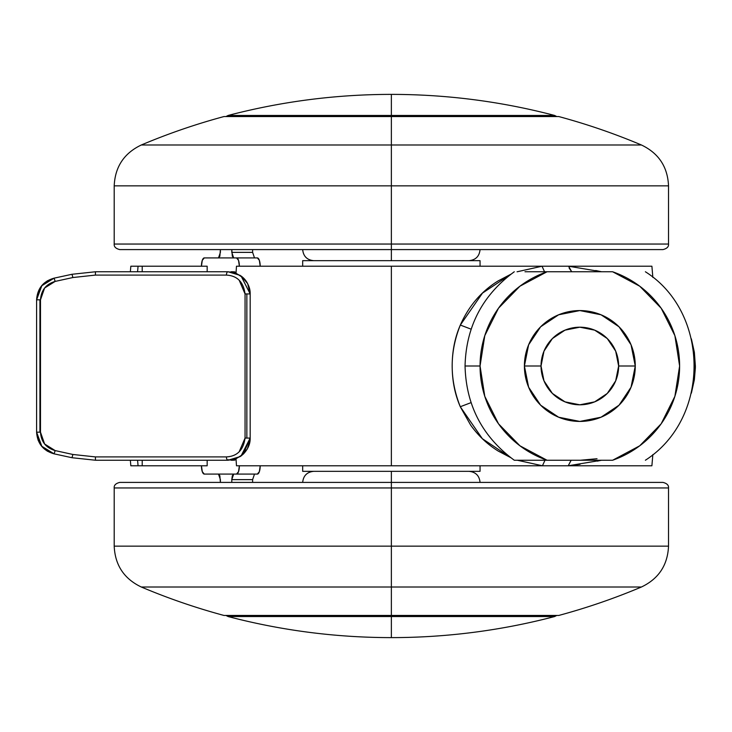<?xml version="1.0" encoding="UTF-8"?>
<svg xmlns="http://www.w3.org/2000/svg" width="732" height="732" viewBox="0 0 732 732"><rect width="100%" height="100%" fill="white"/><g stroke="black" fill="none" stroke-linecap="round" stroke-linejoin="round"><path stroke-width="1.1" d="M554.636 616.545L391.364 616.545L391.364 637.618C446.694 637.581 501.118 630.563 554.636 616.545C501.118 630.563 446.694 637.581 391.364 637.618C336.043 637.581 281.619 630.563 228.1 616.545C281.619 630.563 336.043 637.581 391.364 637.618L391.364 616.545L554.636 616.545L556.778 615.447M554.636 115.455C501.118 101.437 446.694 94.419 391.364 94.382L391.364 115.455L554.636 115.455L391.364 115.455L391.364 116.553L391.364 94.382C336.043 94.419 281.619 101.437 228.1 115.455C281.619 101.437 336.043 94.419 391.364 94.382C446.694 94.419 501.118 101.437 554.636 115.455L556.778 116.553M391.364 615.447L391.364 616.545L228.1 616.545L391.364 616.545L391.364 615.447L558.772 615.447A643.044 643.044 0 0 0 641.424 587.009L391.364 587.009L391.364 615.447L223.965 615.447A643.044 643.044 0 0 1 141.303 587.009A643.044 643.044 0 0 0 223.965 615.447L391.364 615.447L391.364 587.009L141.303 587.009L641.424 587.009A643.044 643.044 0 0 1 558.772 615.447L391.364 615.447M580.467 460.236L597.019 458.726M391.364 144.991L391.364 116.553L223.965 116.553A643.044 643.044 0 0 0 141.303 144.991L641.424 144.991A643.044 643.044 0 0 0 558.772 116.553A643.044 643.044 0 0 1 641.424 144.991L141.303 144.991A643.044 643.044 0 0 1 223.965 116.553L558.772 116.553L391.364 116.553L391.364 185.846L114.201 185.846L391.364 185.846L391.364 144.991M228.1 115.455L391.364 115.455L228.1 115.455L225.959 116.553M691.374 338.861L694.366 352.284L695.373 366L694.631 366L695.373 366L695.354 367.967L694.366 379.716L691.374 393.139M651.718 465.781L236.491 465.781L391.364 465.781L391.364 266.219L236.491 266.219L651.709 266.219M131.092 266.219L207.165 266.219L207.165 271.764L207.165 266.219L130.836 266.219L130.351 271.764M236.491 266.219L236.006 273.173M142.209 271.764L142.209 266.219L142.209 271.764M130.351 460.236L130.836 465.781L207.165 465.781L207.165 460.236L207.165 465.781L131.092 465.781M142.209 465.781L142.209 460.236L142.209 465.781M236.006 458.827L236.491 465.781M137.57 271.764L138.074 266.219L137.57 271.764M138.074 465.781L137.57 460.236L138.074 465.781M510.607 457.564L498.3 451.113C487.503 444.443 478.252 435.732 470.575 424.99L460.282 406.727C454.874 394.274 452.184 380.658 452.184 365.863C452.202 351.086 454.911 337.479 460.327 325.054L460.327 325.063C468.754 306.013 481.354 291.299 498.117 280.923L510.854 274.244M517.131 271.782L542.009 266.219L391.364 266.219L391.364 465.781L542.439 465.781L517.35 460.218M595.729 270.511L601.548 271.764M652.853 277.428L651.901 266.219L568.608 266.219L571.683 271.764M580.055 464.317L568.252 465.781L651.892 465.781L652.853 454.581M601.503 460.236L597.285 461.151M480.055 260.674L480.055 266.219L480.055 260.674L302.673 260.674L302.673 266.219L302.673 260.674L480.055 260.674M302.673 471.326L480.055 471.326L302.673 471.326L302.673 465.781L302.673 471.326M480.055 465.781L480.055 471.326L480.055 465.781M571.18 460.236L568.215 465.781L571.134 460.236M568.261 465.781L601.448 460.236M587.686 460.236L585.838 460.236M517.231 460.218L542.439 465.781L568.215 465.781M510.89 274.216L482.479 293.102L460.327 325.063L471.115 329.171L460.327 325.054C449.475 352.193 449.457 379.414 460.282 406.727L471.051 402.637L460.272 406.727L482.361 438.706L510.698 457.637M542.439 465.781L544.992 460.236M544.544 271.764L542.019 266.219L517.076 271.782M568.599 266.219L542.009 266.219M569.121 268.04L571.756 271.764M601.475 271.764L568.608 266.219M239.364 465.781A8.317 2.846 90 0 1 236.518 474.089L257.353 474.089A8.317 2.846 -90 0 0 260.199 465.781L259.366 471.655L257.353 474.089L233.673 474.089L236.518 474.089L238.531 471.655L239.364 465.781M204.283 474.089A8.317 2.846 90 0 1 201.446 465.781L202.279 471.655L204.283 474.089L218.502 474.089L204.283 474.089M239.346 474.089L218.502 474.089L220.405 479.634L220.405 482.406L219.847 475.718L218.502 474.089M231.779 479.634L231.779 482.406L231.779 479.634L233.673 474.089L232.337 475.718L231.779 479.634L252.613 479.634L231.779 479.634M254.507 474.089L252.613 479.634L252.613 482.406L252.613 479.616M252.613 252.384L231.779 252.366L231.779 249.594L232.337 256.282L233.673 257.911L236.518 257.911A8.317 2.846 90 0 1 239.364 266.219L238.531 260.345L236.518 257.911L257.353 257.911L233.673 257.911L231.779 252.366L252.613 252.366L252.613 249.594L252.613 252.366L254.507 257.911M260.199 266.219A8.317 2.846 -90 0 0 257.353 257.911L259.366 260.345L260.199 266.219M218.502 257.911L219.847 256.282L220.405 249.594L220.405 252.366L218.502 257.911L204.283 257.911L202.279 260.345L201.446 266.219A8.317 2.846 90 0 1 204.283 257.911L239.346 257.911M239.181 280.2L245.055 293.935L246.858 293.935L246.858 438.065L245.055 438.065C243.427 450.052 237.214 456.338 226.426 456.905L95.389 456.905L72.889 454.471L55.175 450.592L44.615 444.004L40.489 432.173L40.489 299.827L39.921 299.827L39.921 432.173L36.6 432.173L38.128 440.271L41.953 446.621L47.342 451.177L54.077 453.84L41.532 446.117L36.6 432.173L39.921 432.173L39.921 299.827L36.6 299.827L36.6 432.173L36.6 299.827L41.532 285.892L54.077 278.16L47.351 280.823L41.953 285.379L36.6 299.827L40.489 299.827L44.606 288.005L55.175 281.408L72.889 277.529L95.389 275.095L226.426 275.095C237.241 275.699 243.454 281.985 245.055 293.935L245.055 438.065L246.858 438.065L246.858 293.935L245.055 293.935L245.055 438.065L239.154 451.827M243.317 454.096L250.179 438.065L250.179 293.935C249.713 286.139 246.794 280.255 241.441 276.293L235.265 272.981L228.009 271.764L163.84 271.764M240.151 275.369L228.009 271.764A3.321 1.583 90 0 0 226.426 275.095A3.321 1.583 -90 0 1 228.009 271.764L236.162 273.32L243.28 277.867C248.029 282.891 250.335 288.252 250.179 293.935L241.093 276.037L234.359 272.688L228.009 271.764L95.462 271.764L72.001 274.28L95.462 271.764L117.797 271.764M233.6 271.764L230.983 271.764M163.84 460.236L228.009 460.236L235.274 459.01L241.487 455.67M230.983 460.236L233.6 460.236M226.426 456.905L95.389 456.905L72.889 454.471L55.175 450.592L54.077 453.84L72.001 457.72L95.462 460.236L72.001 457.72L95.462 460.236L228.009 460.236L234.368 459.303L241.029 456.009L250.179 438.065C250.335 443.757 248.029 449.119 243.271 454.151L236.171 458.68L228.009 460.236A3.321 1.583 -90 0 1 226.426 456.905A3.321 1.583 90 0 0 228.009 460.236L240.261 456.558M41.925 446.584L36.6 432.173C37.378 443.519 43.206 450.738 54.077 453.84L55.175 450.592C46.006 447.92 41.111 441.78 40.489 432.173L39.921 432.173L40.489 432.173L40.489 299.827C41.166 290.201 46.061 284.062 55.175 281.408L54.077 278.16L72.001 274.28L72.889 277.529L72.001 274.28L54.077 278.16L55.175 281.408L72.889 277.529L95.389 275.095L226.426 275.095M246.858 293.935L250.179 293.935L246.858 293.935M95.462 271.764L95.389 275.095L95.462 271.764L72.001 274.28M250.179 438.111L246.858 438.065L250.179 438.065L250.179 293.935L247.654 283.659L250.179 293.935M95.389 456.905L95.462 460.236L95.389 456.905M41.989 285.343L54.077 278.16L54.131 278.7L54.077 278.16C43.197 281.262 37.378 288.49 36.6 299.827L41.925 285.407M72.889 454.471L72.001 457.72L72.889 454.471M41.971 446.648L54.077 453.84L54.131 453.3L54.077 453.84L72.001 457.72L95.462 460.236M234.615 271.764L235.173 272.322L233.252 272.322M240.91 275.9L241.423 276.284M241.459 276.303L247.654 283.659M247.343 448.926L250.134 439.52L247.343 448.926L241.825 455.405M228.283 459.678L228.009 460.236L228.283 459.678M234.615 460.236L235.173 459.678L233.252 459.678M524.405 366A55.431 55.431 0 0 1 579.836 310.569A55.431 55.431 0 0 1 635.266 366A55.431 55.431 0 0 0 579.836 310.569A55.431 55.431 0 0 0 524.405 366L541.03 366A38.805 38.805 0 0 1 579.836 327.195A38.805 38.805 0 0 1 618.641 366L635.266 366L631.048 344.79L619.034 326.801L601.054 314.787L579.836 310.569L558.626 314.787L540.637 326.801L528.623 344.79L524.405 366L528.623 387.21L540.637 405.199L558.626 417.213L579.836 421.431L601.054 417.213L619.034 405.199L631.048 387.21L635.266 366L618.641 366L615.685 380.85L607.276 393.441L594.686 401.85L579.836 404.805L564.985 401.85L552.404 393.441L543.986 380.85L541.03 366L543.986 351.15L552.404 338.559L564.985 330.15L579.836 327.195L594.686 330.15L607.276 338.559L615.685 351.15L618.641 366A38.805 38.805 0 0 1 579.836 404.805A38.805 38.805 0 0 1 541.03 366L524.405 366A55.431 55.431 0 0 0 579.836 421.431A55.431 55.431 0 0 0 635.266 366A55.431 55.431 0 0 1 579.836 421.431A55.431 55.431 0 0 1 524.405 366M525.027 460.236L547.042 460.236A99.781 99.781 0 0 1 480.055 366L465.049 366L480.055 366A99.781 99.781 0 0 1 547.042 271.764L612.629 271.764L639.731 286.203L661.161 308.19L674.886 335.659L679.616 366L674.886 396.341L661.161 423.81L639.731 445.797L612.629 460.236L547.042 460.236L519.94 445.797L498.51 423.81L484.785 396.341L480.055 366L484.785 335.659L498.51 308.19L519.94 286.203L547.042 271.764L524.981 271.764M514.285 460.236L524.981 460.236L514.285 460.236C482.489 436.858 466.074 405.446 465.049 366C466.074 326.554 482.489 295.142 514.285 271.764M547.042 271.764L612.629 271.764A99.781 99.781 0 0 1 612.629 460.236L524.981 460.236M391.364 471.326L391.364 482.406L662.982 482.406L391.364 482.406L391.364 487.951L668.526 487.951L391.364 487.951L391.364 546.154L668.526 546.154L391.364 546.154L391.364 587.009L391.364 546.154L668.526 546.154L391.364 546.154L391.364 487.951L668.526 487.951L391.364 487.951L391.364 482.406L119.746 482.406L391.364 482.406L391.364 471.326M391.364 487.951L114.201 487.951L391.364 487.951M391.364 546.154L114.201 546.154L391.364 546.154M141.303 587.009C124.101 578.811 115.061 565.196 114.201 546.154L114.201 487.951C113.908 485.261 115.757 483.413 119.746 482.406L662.982 482.406C666.98 483.413 668.828 485.261 668.526 487.951L668.526 546.154C667.666 565.196 658.635 578.811 641.424 587.009M391.364 260.674L391.364 249.594L119.746 249.594L391.364 249.594L391.364 244.049L114.201 244.049L391.364 244.049L391.364 185.846L114.201 185.846L391.364 185.846L391.364 244.049L114.201 244.049L391.364 244.049L391.364 249.594L662.982 249.594L391.364 249.594L391.364 260.674M391.364 244.049L668.526 244.049L391.364 244.049M391.364 185.846L668.526 185.846L391.364 185.846M641.424 144.991C658.635 153.189 667.666 166.805 668.526 185.846L668.526 244.049C668.828 246.739 666.98 248.587 662.982 249.594L119.746 249.594C115.757 248.587 113.908 246.739 114.201 244.049L114.201 185.846C115.061 166.805 124.101 153.189 141.303 144.991M691.365 393.166L695.4 366L691.365 338.834M228.1 616.545L225.959 615.447M240.956 275.937L234.249 272.661M240.865 456.127L234.249 459.339M235.182 459.129L235.182 459.678M235.182 272.322L235.182 272.862M645.386 271.764C709.619 312.344 710.955 418.009 645.386 460.236M480.055 482.406C479.387 475.69 475.69 471.994 468.974 471.326M302.673 482.406C303.35 475.69 307.037 471.994 313.763 471.326M302.673 249.594C303.35 256.31 307.037 260.006 313.763 260.674M480.055 249.594C479.387 256.31 475.69 260.006 468.974 260.674"/></g></svg>

